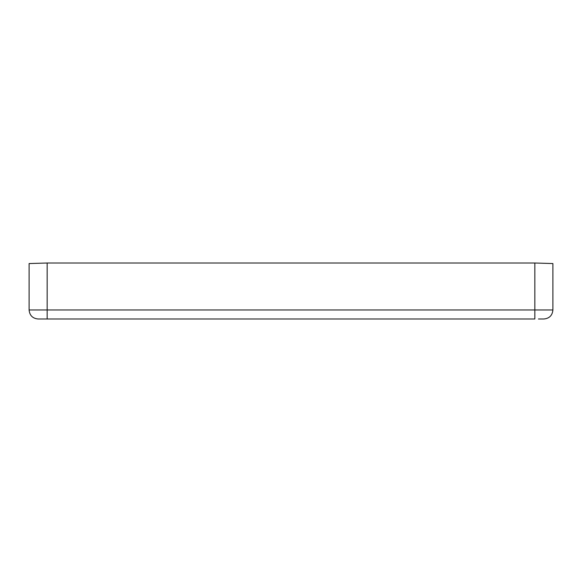 <?xml version="1.0" encoding="UTF-8"?>
<svg xmlns="http://www.w3.org/2000/svg" width="582" height="582" viewBox="0 0 582 582"><rect width="100%" height="100%" fill="white"/><g stroke="black" fill="none" stroke-linecap="round" stroke-linejoin="round"><path stroke-width="0.87" d="M538.452 318.994L543.872 318.994C549.357 318.463 552.362 315.451 552.9 309.966L552.9 263.559L534.836 263.006L47.164 263.006L29.1 263.559L29.1 309.966C29.638 315.451 32.643 318.463 38.128 318.994L47.164 318.994L47.164 309.966L29.1 309.966M543.872 318.994C549.357 318.463 552.362 315.451 552.9 309.966L534.836 309.966L534.836 318.994L47.164 318.994M47.164 263.006L47.164 309.966L534.836 309.966L534.836 263.006"/></g></svg>
